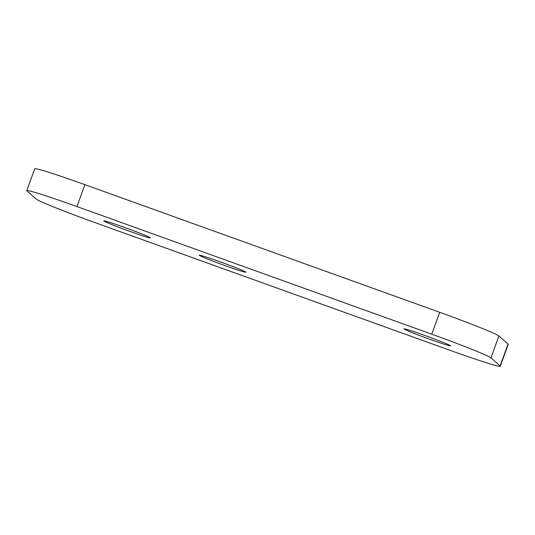 <?xml version="1.0" encoding="UTF-8"?>
<svg xmlns="http://www.w3.org/2000/svg" width="535" height="535" viewBox="0 0 535 535"><rect width="100%" height="100%" fill="white"/><g stroke="black" fill="none" stroke-linecap="round" stroke-linejoin="round"><path stroke-width="0.8" d="M150.248 237.7A24.77 0.95 -160 0 0 126.233 228.05A24.77 0.95 -160 0 0 103.77 220.881A24.77 0.95 -160 0 0 103.85 221.015A24.77 0.95 -160 0 0 127.858 230.665A24.77 0.95 -160 0 0 150.328 237.828A24.77 0.95 -160 0 0 150.248 237.7M245.772 272.068A24.77 0.95 -160 0 0 221.764 262.411A24.77 0.95 -160 0 0 199.294 255.248A24.77 0.95 -160 0 0 199.374 255.376A24.77 0.95 -160 0 0 223.389 265.026A24.77 0.95 -160 0 0 245.853 272.195A24.77 0.95 -160 0 0 245.772 272.068M450.477 345.697A24.77 0.95 -160 0 0 426.462 336.047A24.77 0.95 -160 0 0 403.999 328.878A24.77 0.95 -160 0 0 404.079 329.012A24.77 0.95 -160 0 0 428.087 338.662A24.77 0.95 -160 0 0 450.557 345.824A24.77 0.95 -160 0 0 450.477 345.697M500.279 366.234L508.25 344.346A58.288 2.24 -160 0 0 508.063 344.045L498.894 335.967A58.288 2.24 -160 0 0 439.723 312.293L84.911 184.662A58.288 2.24 -160 0 0 34.721 168.766L26.75 190.654A58.288 2.24 -160 0 0 26.937 190.955L36.106 199.033A58.288 2.24 -160 0 0 95.277 222.707L450.089 350.338A58.288 2.24 -160 0 0 500.279 366.234A58.288 2.24 -160 0 0 500.098 365.94L490.929 357.861A58.288 2.24 -160 0 0 431.758 334.188L76.94 206.557A58.288 2.24 -160 0 0 26.75 190.654M431.758 334.188L439.723 312.293M490.929 357.861L498.894 335.967M76.94 206.557L84.911 184.662M500.098 365.94L508.063 344.045"/></g></svg>
